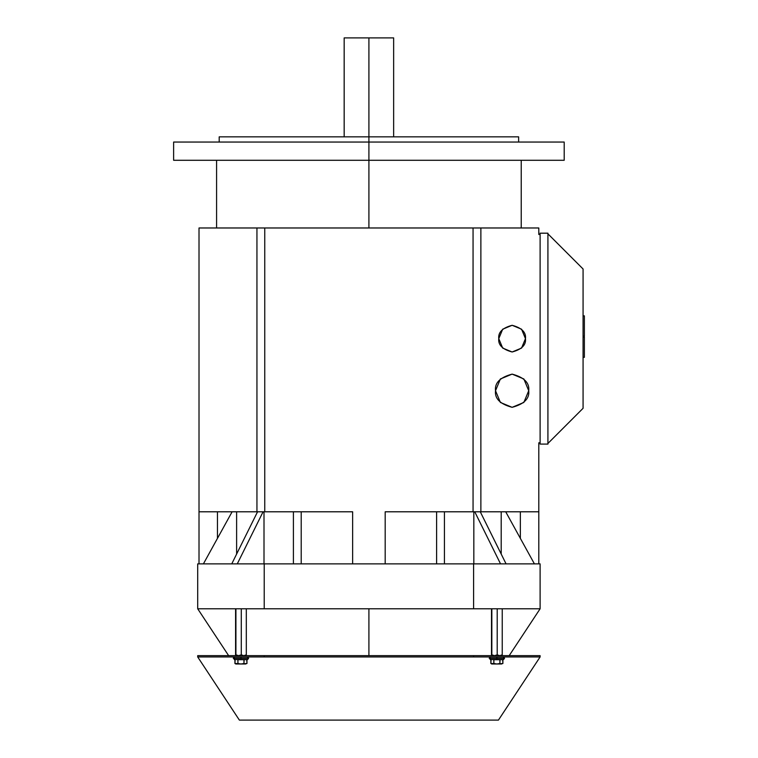 <?xml version="1.0" encoding="UTF-8"?>
<svg xmlns="http://www.w3.org/2000/svg" width="758" height="758" viewBox="0 0 758 758"><rect width="100%" height="100%" fill="white"/><g stroke="black" fill="none" stroke-linecap="round" stroke-linejoin="round"><path stroke-width="1.14" d="M368.909 655.651L368.909 608.788L264.22 608.788L264.22 563.867L540.113 563.867L540.113 608.788L540.113 563.867L473.598 563.867L473.598 608.788L540.113 608.788L473.598 608.788L473.598 563.867L197.705 563.867L264.22 563.867L264.22 608.788L473.598 608.788L368.909 608.788L368.909 655.651M219.195 142.049L219.195 136.847L368.909 136.847L368.909 37.9L344.17 37.9L393.648 37.9L368.909 37.9L368.909 136.847L518.633 136.847L368.909 136.847L368.909 142.049L173.62 142.049L368.909 142.049L368.909 136.847L518.633 136.847L518.633 142.049M368.909 160.279L368.909 227.978L368.909 160.279L173.62 160.279L368.909 160.279L368.909 142.049L564.198 142.049L564.198 160.279L173.62 160.279L173.62 142.049L564.198 142.049L368.909 142.049L368.909 160.279M498.773 338.636C498.015 332.336 502.469 327.882 512.124 325.296C521.779 327.882 526.223 332.336 525.465 338.636L521.561 329.209L512.124 325.296L502.687 329.199L498.773 338.636L502.687 348.074L512.124 351.987L521.551 348.083L525.465 338.636C526.223 344.947 521.779 349.4 512.124 351.987C502.469 349.4 498.015 344.947 498.773 338.636L502.687 348.074L498.773 338.636L502.687 329.209L498.773 338.636M528.724 390.721L523.854 402.451L512.124 407.321L500.384 402.451L495.524 390.721C494.576 382.866 500.109 377.332 512.124 374.12C524.129 377.332 529.662 382.866 528.724 390.721L523.854 378.981L528.724 390.721C529.662 398.566 524.129 404.099 512.124 407.321C500.109 404.099 494.576 398.566 495.524 390.721L500.384 402.451L512.124 407.321L523.854 402.46L528.724 390.721L523.854 378.981L512.124 374.12L500.384 378.981L495.524 390.721L500.384 378.981M523.854 378.972L512.124 374.12L500.384 378.972M236.619 554.06L236.619 511.792L236.619 554.06M232.109 511.792L203.409 563.867L232.109 511.792M217.461 511.792L217.461 538.379L217.461 511.792M444.425 511.792L444.425 563.867L444.425 511.792M436.608 563.867L436.608 511.792L436.608 563.867M199.013 563.867L199.013 227.978L538.805 227.978L480.875 227.978L480.875 511.792L385.187 511.792L473.058 511.792L473.058 227.978L480.875 227.978L480.875 511.792L538.805 511.792L473.058 511.792L473.058 227.978L264.76 227.978L264.76 511.792L199.013 511.792L256.943 511.792L256.943 227.978L264.76 227.978L264.76 511.792L352.641 511.792L256.943 511.792L256.943 227.978L199.013 227.978L199.013 563.867M293.403 563.867L293.403 511.792L293.403 563.867M301.21 511.792L301.21 563.867L301.21 511.792M352.641 563.867L352.641 511.792L352.641 563.867M385.187 563.867L385.187 511.792L385.187 563.867M231.758 563.867L257.549 511.792L231.758 563.867M237.282 563.867L263.073 511.792L237.282 563.867M264.002 563.867L264.002 511.792L264.002 563.867M473.826 563.867L473.826 511.792L473.826 563.867M534.409 563.867L505.709 511.792L534.409 563.867M501.199 511.792L501.199 554.06L501.199 511.792M520.358 538.379L520.358 511.792L520.358 538.379M538.805 563.867L538.805 442.795L540.113 442.795L538.805 442.795L538.805 563.867M500.536 563.867L474.754 511.792L500.536 563.867M506.06 563.867L480.278 511.792L506.06 563.867M197.705 608.788L197.705 563.867L197.705 608.788L264.22 608.788L197.705 608.788L228.641 655.651M584.38 336.997L584.38 357.331L583.073 357.331L584.38 357.331L584.38 336.997L583.073 336.997L584.38 336.997M584.38 315.859L584.38 336.192L583.073 336.192L584.38 336.192L584.38 315.859L583.073 315.859L584.38 315.859M583.073 408.297L583.073 268.986L547.92 233.834L583.073 268.986L583.073 408.297L547.92 443.449L583.073 408.297M540.113 444.093L540.113 233.189L547.92 233.189L547.92 444.093L540.113 444.093L540.113 233.189L547.92 233.189L547.92 444.093L540.113 444.093M540.113 234.487L538.805 234.487L538.805 227.978L538.805 234.487L540.113 234.487M502.687 329.209L512.124 325.296L521.561 329.209L525.465 338.636L521.561 348.074L512.124 351.987L502.687 348.074M344.17 136.847L344.17 37.9L393.648 37.9L393.648 136.847M502.241 654.846L499.721 655.651L502.241 654.846L502.241 608.788L502.241 654.846M497.201 608.788L497.201 654.846L499.721 655.651L497.201 654.846L497.201 608.788M491.506 654.846L491.506 608.788L491.506 654.846M491.677 655.651L491.838 608.788L491.838 654.846L494.519 655.651L497.201 654.846L494.519 655.651L491.838 654.846L491.658 655.651M246.312 654.846L243.801 655.651L246.312 654.846L246.312 608.788L246.312 654.846M241.281 608.788L241.281 654.846L243.801 655.651L241.281 654.846L241.281 608.788M235.586 654.846L235.586 608.788L235.586 654.846M235.747 655.651L235.918 608.788L235.918 654.846L238.599 655.651L241.281 654.846L238.599 655.651L235.918 654.846L235.729 655.651M197.705 655.651L197.705 656.959L239.376 720.1L498.442 720.1L239.376 720.1L197.705 656.959L473.598 656.959L197.705 656.959L239.376 720.1L368.909 720.1L239.376 720.1L197.705 656.959L197.705 655.651L264.22 655.651L264.22 656.959L473.598 656.959L264.22 656.959L264.22 655.651L540.113 655.651L540.113 656.959L473.598 656.959L540.113 656.959L473.598 656.959L540.113 656.959L498.442 720.1L368.909 720.1L498.442 720.1L368.909 720.1L498.442 720.1L540.113 656.959L540.113 655.651L540.113 656.959L540.113 655.651L473.598 655.651L473.598 656.959L473.598 655.651L540.113 655.651L473.598 655.651L473.598 656.959L473.598 655.651L264.22 655.651L264.22 656.959L264.22 655.651L473.598 655.651L197.705 655.651L264.22 655.651L197.705 655.651L197.705 656.959L197.705 655.651M500.043 659.744L499.882 663.525L501.379 663.989L496.869 663.989L499.882 663.525L499.882 659.706L493.865 659.706L493.865 663.525L496.869 663.989L491.667 663.989L496.869 663.989L490.862 663.525L493.865 663.525L493.78 659.725M490.151 659.517L496.869 659.517L496.869 658.257L489.194 658.257L496.869 658.257L496.869 656.959L496.869 658.257L504.553 658.257L496.869 658.257L496.869 659.517L490.151 659.517L490.862 659.706L490.862 663.525L491.07 659.754L489.194 658.257L490.492 656.959M502.886 659.706L502.886 663.525L502.677 659.754L503.587 659.517L496.869 659.517L502.886 659.706M502.886 663.525L496.869 663.989L501.749 663.961M493.865 659.706L499.882 659.706M490.862 663.525L492.359 663.989M244.123 659.744L243.953 663.525L245.459 663.989L240.949 663.989L243.953 663.525L243.953 659.706L237.946 659.706L237.946 663.525L240.949 663.989L235.738 663.989L240.949 663.989L234.933 663.525L237.946 663.525L237.851 659.725M234.231 659.517L240.949 659.517L240.949 658.257L233.265 658.257L240.949 658.257L240.949 656.959L240.949 658.257L248.633 658.257L240.949 658.257L240.949 659.517L234.231 659.517L234.933 659.706L234.933 663.525L235.141 659.754L233.265 658.257L234.573 656.959M246.966 659.706L246.966 663.525L246.757 659.754L247.667 659.517L240.949 659.517L246.966 659.706M246.966 663.525L240.949 663.989L245.829 663.961M237.946 659.706L243.953 659.706M234.933 663.525L236.439 663.989M521.229 160.279L521.229 227.978M216.589 227.978L216.589 160.279M540.113 608.788L509.186 655.651M503.587 659.517L504.553 658.257L503.255 656.959M247.667 659.517L248.633 658.257L247.326 656.959"/></g></svg>
